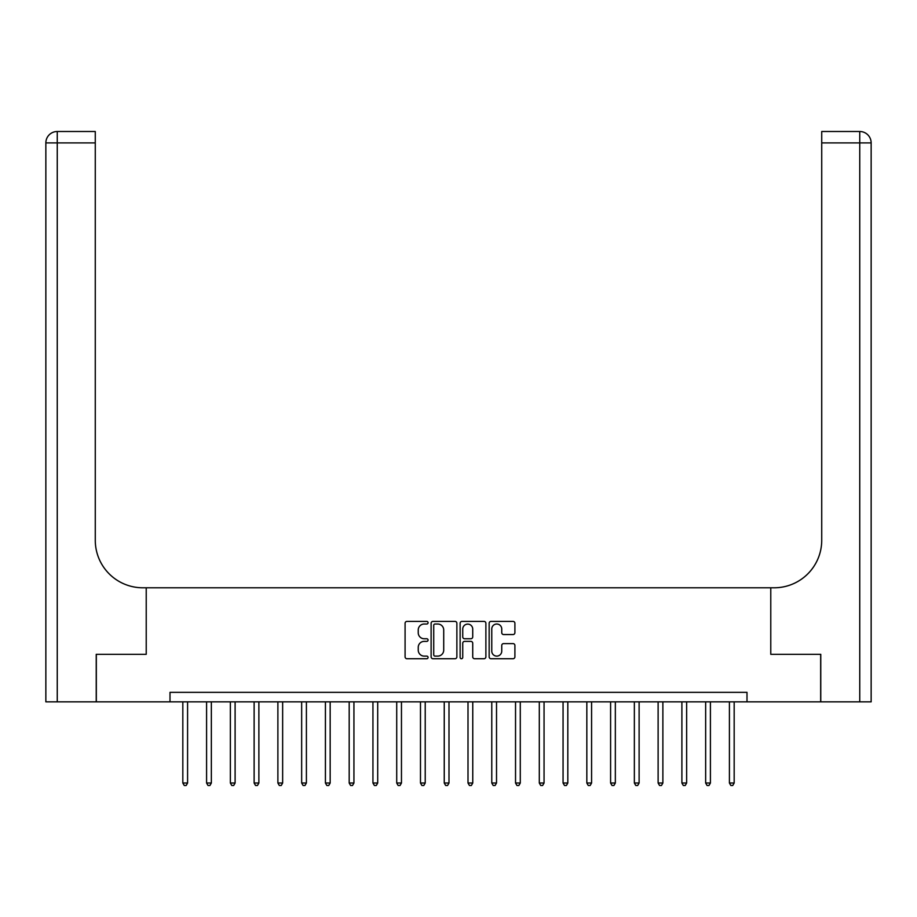 <?xml version="1.0" encoding="UTF-8"?>
<svg xmlns="http://www.w3.org/2000/svg" width="917" height="917" viewBox="0 0 917 917"><rect width="100%" height="100%" fill="white"/><g stroke="black" fill="none" stroke-linecap="round" stroke-linejoin="round"><path stroke-width="1.38" d="M428.079 622.712A1.307 1.307 0 0 0 426.772 621.405L406.953 621.405A1.868 1.868 0 0 0 405.085 623.262L405.085 656.859A1.868 1.868 0 0 0 406.953 658.727L426.772 658.727A1.307 1.307 0 0 0 428.079 657.42A1.307 1.307 0 0 0 426.772 656.113L424.204 656.113A5.972 5.972 0 0 1 418.244 650.142L418.244 647.345A5.972 5.972 0 0 1 424.204 641.373L426.772 641.373A1.307 1.307 0 0 0 428.079 640.066A1.307 1.307 0 0 0 426.772 638.759L424.204 638.759A5.972 5.972 0 0 1 418.244 632.787L418.244 629.99A5.972 5.972 0 0 1 424.204 624.019L426.772 624.019A1.307 1.307 0 0 0 428.079 622.712M513.039 634.553A1.868 1.868 0 0 0 514.907 632.696L514.907 623.262A1.868 1.868 0 0 0 513.039 621.405L491.019 621.405A1.868 1.868 0 0 0 489.151 623.262L489.151 656.859A1.868 1.868 0 0 0 491.019 658.727L513.039 658.727A1.868 1.868 0 0 0 514.907 656.859L514.907 645.476A1.868 1.868 0 0 0 513.039 643.608L503.616 643.608A1.868 1.868 0 0 0 501.748 645.476L501.748 651.116A4.986 4.986 0 0 1 496.75 656.113A4.986 4.986 0 0 1 491.764 651.116L491.764 629.005A4.986 4.986 0 0 1 496.75 624.019A4.986 4.986 0 0 1 501.748 629.005L501.748 632.696A1.868 1.868 0 0 0 503.616 634.553L513.039 634.553M170 701.849L96.331 701.849L96.331 654.325L146.227 654.325L146.227 587.786L770.773 587.786L770.773 654.325L770.773 587.786L774.189 587.786A47.535 47.535 0 0 0 821.724 540.251L821.724 131.498L859.745 131.498A11.405 11.405 0 0 1 871.15 142.903L871.15 701.849L820.772 701.849L820.772 654.325L770.773 654.325L820.669 654.325L820.669 701.849L747 701.849L747 692.346L170 692.346L170 701.849L747 701.849M456.872 623.262A1.868 1.868 0 0 0 455.004 621.405L432.984 621.405A1.868 1.868 0 0 0 431.116 623.262L431.116 656.859A1.868 1.868 0 0 0 432.984 658.727L455.004 658.727A1.868 1.868 0 0 0 456.872 656.859L456.872 623.262M461.996 621.405L484.016 621.405A1.868 1.868 0 0 1 485.884 623.262L485.884 656.859A1.868 1.868 0 0 1 484.016 658.727L474.593 658.727A1.868 1.868 0 0 1 472.725 656.859L472.725 643.23A1.868 1.868 0 0 0 470.868 641.373L464.61 641.373A1.868 1.868 0 0 0 462.741 643.23L462.741 657.42A1.307 1.307 0 0 1 461.434 658.727A1.307 1.307 0 0 1 460.128 657.42L460.128 623.262A1.868 1.868 0 0 1 461.996 621.405M435.036 624.019A1.307 1.307 0 0 0 433.73 625.325L433.73 654.807A1.307 1.307 0 0 0 435.036 656.113L437.741 656.113A5.972 5.972 0 0 0 443.713 650.142L443.713 629.99A5.972 5.972 0 0 0 437.741 624.019L435.036 624.019M472.725 629.096A4.986 4.986 0 0 0 467.739 624.11A4.986 4.986 0 0 0 462.741 629.096L462.741 636.891A1.868 1.868 0 0 0 464.61 638.759L470.868 638.759A1.868 1.868 0 0 0 472.725 636.891L472.725 629.096M182.827 701.849L182.827 783.026L187.584 783.026L187.584 701.849M187.584 783.026L186.151 785.502L184.26 785.502L182.827 783.026M206.589 701.849L206.589 783.026L211.346 783.026L211.346 701.849M211.346 783.026L209.924 785.502L208.021 785.502L206.589 783.026M230.362 701.849L230.362 783.026L235.107 783.026L235.107 701.849M235.107 783.026L233.686 785.502L231.783 785.502L230.362 783.026M254.124 701.849L254.124 783.026L258.881 783.026L258.881 701.849M258.881 783.026L257.448 785.502L255.545 785.502L254.124 783.026M277.885 701.849L277.885 783.026L282.642 783.026L282.642 701.849M282.642 783.026L281.221 785.502L279.318 785.502L277.885 783.026M96.228 654.325L146.227 654.325L146.227 587.786L142.811 587.786A47.535 47.535 0 0 1 95.276 540.251L95.276 142.903L57.255 142.903L57.255 701.849L96.228 701.849L96.228 654.325M57.255 701.849L45.85 701.849L45.85 142.903A11.405 11.405 0 0 1 57.255 131.498L95.276 131.498L95.276 142.903M95.276 131.498L57.255 131.498A11.405 11.405 0 0 0 45.85 142.903L57.255 142.903L57.255 131.498M142.811 587.786A47.535 47.535 0 0 1 95.276 540.251M821.724 131.498L859.745 131.498L856.891 131.498L859.745 131.498L859.745 142.903L821.724 142.903M774.189 587.786A47.535 47.535 0 0 0 821.724 540.251M301.659 701.849L301.659 783.026L306.404 783.026L306.404 701.849M306.404 783.026L304.983 785.502L303.08 785.502L301.659 783.026M325.42 701.849L325.42 783.026L330.166 783.026L330.166 701.849M330.166 783.026L328.745 785.502L326.842 785.502L325.42 783.026M349.182 701.849L349.182 783.026L353.939 783.026L353.939 701.849M353.939 783.026L352.506 785.502L350.603 785.502L349.182 783.026M372.944 701.849L372.944 783.026L377.701 783.026L377.701 701.849M377.701 783.026L376.279 785.502L374.377 785.502L372.944 783.026M396.717 701.849L396.717 783.026L401.463 783.026L401.463 701.849M401.463 783.026L400.041 785.502L398.138 785.502L396.717 783.026M420.479 701.849L420.479 783.026L425.224 783.026L425.224 701.849M425.224 783.026L423.803 785.502L421.9 785.502L420.479 783.026M444.241 701.849L444.241 783.026L448.998 783.026L448.998 701.849M448.998 783.026L447.565 785.502L445.662 785.502L444.241 783.026M468.002 701.849L468.002 783.026L472.759 783.026L472.759 701.849M472.759 783.026L471.338 785.502L469.435 785.502L468.002 783.026M491.776 701.849L491.776 783.026L496.521 783.026L496.521 701.849M496.521 783.026L495.1 785.502L493.197 785.502L491.776 783.026M515.537 701.849L515.537 783.026L520.283 783.026L520.283 701.849M520.283 783.026L518.862 785.502L516.959 785.502L515.537 783.026M539.299 701.849L539.299 783.026L544.056 783.026L544.056 701.849M544.056 783.026L542.623 785.502L540.721 785.502L539.299 783.026M563.061 701.849L563.061 783.026L567.818 783.026L567.818 701.849M567.818 783.026L566.397 785.502L564.494 785.502L563.061 783.026M586.834 701.849L586.834 783.026L591.58 783.026L591.58 701.849M591.58 783.026L590.158 785.502L588.256 785.502L586.834 783.026M610.596 701.849L610.596 783.026L615.341 783.026L615.341 701.849M615.341 783.026L613.92 785.502L612.017 785.502L610.596 783.026M634.358 701.849L634.358 783.026L639.115 783.026L639.115 701.849M639.115 783.026L637.682 785.502L635.779 785.502L634.358 783.026M658.119 701.849L658.119 783.026L662.876 783.026L662.876 701.849M662.876 783.026L661.455 785.502L659.552 785.502L658.119 783.026M681.893 701.849L681.893 783.026L686.638 783.026L686.638 701.849M686.638 783.026L685.217 785.502L683.314 785.502L681.893 783.026M705.654 701.849L705.654 783.026L710.411 783.026L710.411 701.849M710.411 783.026L708.979 785.502L707.076 785.502L705.654 783.026M729.416 701.849L729.416 783.026L734.173 783.026L734.173 701.849M734.173 783.026L732.74 785.502L730.849 785.502L729.416 783.026M859.745 701.849L859.745 142.903L871.15 142.903"/></g></svg>
